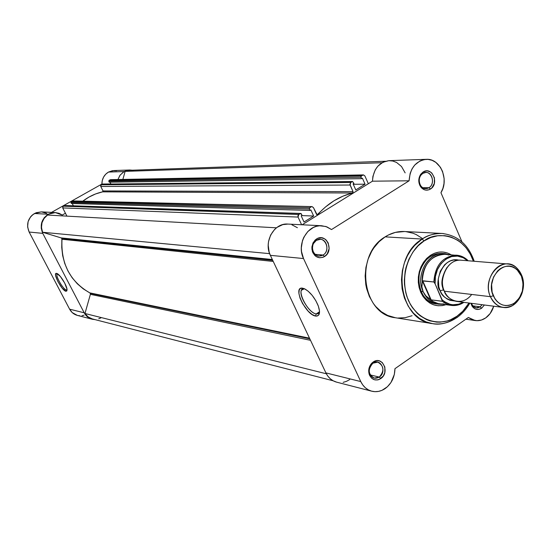 <?xml version="1.0" encoding="UTF-8"?>
<svg xmlns="http://www.w3.org/2000/svg" width="551" height="551" viewBox="0 0 551 551"><rect width="100%" height="100%" fill="white"/><g stroke="black" fill="none" stroke-linecap="round" stroke-linejoin="round"><path stroke-width="0.83" d="M57.504 273.778C54.466 274.157 62.917 289.564 66.34 289.922L65.955 291.279C61.857 290.783 52.138 272.242 56.601 273.392L60.348 276.464L64.674 283.021L66.995 289.165L66.898 290.873L65.955 291.279L62.215 288.173L57.951 281.699L55.623 275.59L55.685 273.847L56.836 273.454C59.859 274.129 67.112 285.735 67.057 289.805L65.955 291.279L66.34 289.922C63.172 289.619 55.121 275.555 57.208 273.957L57.504 273.778L57.208 273.957M67.036 289.509L66.34 289.922L67.036 289.509M94.924 319.601L92.582 319.311L88.601 317.651L86.879 316.315L84.207 312.796L42.764 233.355L41.208 228.107L41.704 222.625L44.176 217.755L48.247 214.243L34.479 213.499L41.346 211.88L36.125 212.72L32.337 215L30.512 216.901L28.101 221.633L27.619 226.95L29.141 232.04L42.764 233.355C39.582 225.435 41.408 219.064 48.247 214.243L34.479 213.499C27.812 218.175 26.035 224.36 29.141 232.04L69.605 309.166L72.215 312.582L77.409 315.413M101.894 184.041L110.903 183.944L101.894 184.041L51.525 212.383L101.894 184.041C101.99 178.703 104.194 174.715 108.499 172.064L105.73 174.185L103.609 177.036L102.293 180.404L101.894 184.041M124.14 171.54L108.499 172.064L124.14 171.54L128.169 170.135L132.323 170.211L129.595 169.99L123.52 171.912L119.863 175.459L117.942 179.516L120.118 175.108L124.14 171.54M48.247 214.243L51.718 212.893L55.396 212.569L59.005 213.306L62.284 215.035L65.445 213.244L62.284 215.035L55.293 212.569L48.247 214.243M116.571 170.782L112.432 170.693L108.499 172.064L113.83 170.562L129.561 169.997M46.621 213.32L41.442 211.88M77.781 315.503L79.874 315.778M81.989 315.675L84.069 315.213M94.924 319.594L92.175 319.215C88.67 318.251 86.011 316.109 84.207 312.796L69.605 309.166L84.207 312.796L42.764 233.355L29.141 232.04L69.605 309.166C71.368 312.383 73.958 314.463 77.381 315.406L92.148 319.208M67.057 289.757L66.34 289.922L67.057 289.757M61.864 238.507L61.14 237.901L272.346 259.528L61.14 237.901L42.592 232.267L61.14 237.901L61.864 238.507L272.724 260.341L61.864 238.507L62.001 239.244C60.755 263.564 70.018 281.444 89.792 292.884L309.51 338.183L89.792 292.884L83.215 288.834L77.285 283.744L72.153 277.738L67.938 270.94L64.756 263.509L62.669 255.63L61.746 247.475L61.864 238.507M90.295 293.387L89.792 292.884L90.295 293.387L309.814 338.824L90.295 293.387L90.385 294.337L310.516 340.311L90.385 294.337L90.295 293.387M312.011 206.597L72.87 200.936L71.182 201.7L309.724 207.741L309.38 209.029L310.034 210.448L309.38 209.029L70.934 202.561L70.886 202.072L71.182 201.7L70.934 202.561L71.423 203.512L310.034 210.448L71.423 203.512L70.934 202.561L309.38 209.029L309.476 207.982L311.225 206.825L309.724 207.741L71.182 201.7L72.271 201.087L311.838 206.604L313.443 207.596L317.1 214.773L325.489 206.969L333.954 200.798L343.025 196.122L352.826 192.829L353.046 191.658L349.906 184.323L350.76 182.498L101.246 184.778L102.321 184.172L352.206 181.603L350.76 182.498L352.509 181.499L353.914 183.4L353.101 183.903L355.794 189.937L365.065 184.192L355.794 189.937L353.101 183.903L353.914 183.4L352.571 181.499L102.596 184.103M92.279 318.919L88.036 316.873L84.971 313.505L326.357 373.785L84.971 313.505L86.624 315.627L89.228 317.665L92.265 318.912L333.128 380.775M84.971 313.505L90.385 294.337L84.971 313.505M273.248 261.443L62.001 239.244L273.248 261.443M269.653 253.653L42.592 232.267L269.653 253.653M47.531 215.055C41.842 219.546 40.195 225.283 42.592 232.267L41.47 227.549L42 222.714L44.108 218.368L47.531 215.055L276.45 227.811L47.531 215.055M300.688 213.451L298.759 214.491L298.063 217.073L297.946 215.62L298.759 214.491L63.2 206.191L62.704 207.92L298.063 217.073L301.611 224.753L298.063 217.073L62.704 207.92L66.933 216.137L62.704 207.92L62.828 206.508L64.295 205.578L300.267 213.561L298.759 214.491L63.2 206.191L64.612 205.502L300.584 213.451L301.19 213.657L302.051 215.372L301.204 215.889L304.021 221.998L313.664 216.026L301.7 215.586L313.664 216.026L310.867 209.931L313.664 216.026L304.021 221.998L301.204 215.889L302.051 215.372L300.688 213.451L64.598 205.502M73.379 205.792L72.222 203.533L73.379 205.792M310.034 210.448L310.867 209.931L310.034 210.448M353.26 184.268L365.065 184.192L353.26 184.268M110.937 184.013L110.021 182.181L110.937 184.013M362.4 178.173L365.065 184.192L362.4 178.173L361.587 178.669L362.4 178.173M363.433 174.908L110.613 179.654L109.029 180.397L361.304 176.01L360.967 177.264L108.788 181.245L109.029 180.397L108.788 181.245L109.256 182.195L361.587 178.669L109.256 182.195L108.788 181.245L360.967 177.264L361.587 178.669L360.877 176.919L361.304 176.01L109.029 180.397L110.09 179.798L362.744 175.122L361.304 176.01L363.336 174.915L364.872 175.914L368.343 183.731L364.872 175.914L363.446 174.908L110.531 179.66M382.05 162.724L125.132 171.375L122.859 179.426L125.132 171.375L382.05 162.724M129.616 170.307L125.132 171.375L129.416 170.314L385.452 161.25M302.678 289.42L302.595 288.993L302.678 289.42M100.861 317.92L98.739 318.774M352.571 181.499L102.321 184.172L101.246 184.778L350.76 182.498L350.078 185.026L100.764 186.479L100.633 186.004L101.246 184.778L100.764 186.479L103.009 190.942L100.764 186.479L350.078 185.026L353.046 191.658L103.009 190.942L102.61 191.851L352.495 193.008L102.61 191.851C95.426 193.442 88.821 196.549 82.802 201.17L88.959 197.079L95.619 193.938L102.61 191.851L103.009 190.942L353.046 191.658L352.495 193.008C339.347 196.252 327.783 203.422 317.803 214.504L316.618 214.47L317.803 214.504L317.197 214.78L316.508 214.284L313.443 207.596L312.038 206.597L72.89 200.936M131.62 170.404L133.776 170.913M471.298 303.312L472.186 305.151C474.425 308.064 477.083 308.615 480.148 306.811L481.622 308.223C477.972 310.371 474.804 309.717 472.131 306.253L470.843 303.25L472.193 306.335L474.459 308.546L475.83 309.187L478.778 309.407L481.622 308.223L484.412 304.999L481.622 308.223L480.148 306.811L476.222 307.83L473.24 306.404L471.298 303.312M372.903 363.192L371.863 364.059C369.315 366.883 368.598 370.134 369.707 373.798C371.911 378.241 375.107 379.329 379.302 377.077L380.755 378.599C375.761 381.285 371.953 379.99 369.322 374.701C367.999 370.327 368.86 366.449 371.897 363.081L373.137 362.048L372.903 363.192L377.8 362.138C384.054 365.864 384.55 370.844 379.302 377.077L374.26 378.131C368.109 374.329 367.655 369.349 372.903 363.192L373.137 362.048L370.616 364.617L368.729 369.962L369.625 375.424L371.649 378.206L374.473 379.784L377.676 379.921L379.26 379.432L383.255 376.03L384.791 372.6L384.846 366.994L382.242 362.503L379.432 360.912L377.848 360.643L376.237 360.747L373.137 362.048C382.373 355.188 390.273 372.497 380.755 378.599L379.302 377.077L370.217 374.928L379.302 377.077C387.298 371.959 380.651 357.427 372.903 363.192M316.205 313.932L318.347 313.609L319.539 311.818L319.346 312.383L316.205 313.932L319.539 311.749L316.205 313.932C309.49 313.285 298.38 295.377 301.473 290.198L304.407 288.745L302.568 288.173L304.669 288.841C310.199 292.016 314.69 297.581 318.127 305.523C320.565 312.748 319.732 316.26 315.633 316.06L316.205 313.932L315.633 316.06L312.066 314.476L308.078 311.046L302.602 303.635L300.068 298.249L298.897 293.435L299.262 289.909L300.026 288.814L301.135 288.221L304.248 288.655L308.133 291.162L312.197 295.377L315.792 300.653L318.361 306.149L319.497 311.019L319.05 314.497L317.087 316.067L315.633 316.06C305.688 314.938 292.14 286.196 302.568 288.173L304.407 288.745C294.964 286.947 307.203 312.947 316.205 313.932M316.343 240.353L313.471 243.549L312.865 245.023L312.431 248.212L312.885 250.829C315.144 255.781 318.547 257.186 323.106 255.044L324.56 256.511C319.132 259.066 315.069 257.393 312.383 251.497L311.866 247.089L313.078 242.812L316.501 239.003L316.343 240.353L320.31 239.32C327.322 239.41 329.45 251.449 323.106 255.044L318.967 256.084C312.038 255.857 310.027 243.886 316.343 240.353L316.501 239.003L315.076 240.119L312.892 243.184L311.866 248.921L312.83 252.654L314.972 255.63L316.384 256.69L319.621 257.758L322.989 257.296L324.56 256.511L327.184 253.983L329.14 248.591L328.203 242.922L326.089 239.947L324.684 238.879L321.46 237.791L318.085 238.225L316.501 239.003C326.206 232.391 334.567 250.698 324.56 256.511L323.106 255.044L315.089 254.328L323.106 255.044C331.516 250.161 324.484 234.795 316.343 240.353M422.803 173.379L420.792 175.308C418.643 178.868 418.657 182.402 420.826 185.907C423.189 188.752 425.902 189.358 428.96 187.705L430.434 189.062C426.791 191.032 423.561 190.322 420.737 186.927C418.154 182.746 418.147 178.531 420.702 174.288L423.099 171.995L422.803 173.379L425.792 172.463C432.576 171.933 435.118 184.234 428.96 187.705L425.833 188.642C419.111 189.055 416.659 176.795 422.803 173.379L423.099 171.995L420.661 174.357L418.822 179.523L419.669 185.04L421.625 187.967L424.36 189.758L425.889 190.129L428.988 189.778L431.743 188.022L434.353 183.4L434.415 177.821L431.908 173.152L430.62 172.084L427.659 170.955L426.095 170.934L423.099 171.995C432.046 165.879 439.657 183.724 430.434 189.062L428.96 187.705L422.727 187.719L428.96 187.705C436.709 183.221 430.31 168.241 422.803 173.379M436.392 303.918C417.038 302.547 412.217 267.276 430.083 256.725L430.407 255.382C437.418 251.049 444.347 250.85 451.179 254.776L447.405 252.978L443.156 252.041L438.796 252.131L434.484 253.26L430.407 255.382L426.708 258.419L423.547 262.255L421.033 266.746L419.283 271.719L418.361 276.974L418.305 282.298L419.118 287.491L420.757 292.34L423.168 296.665L426.247 300.288L429.876 303.078L433.906 304.923L438.176 305.764L442.529 305.578L445.945 304.689C436.702 307.479 429.002 304.641 422.837 296.169C415.709 282.67 417.024 270.052 426.805 258.323L430.407 255.382L430.083 256.725L426.701 259.487C417.527 270.5 416.287 282.339 422.982 295.005C426.722 300.481 431.543 303.484 437.46 304.028M424.105 240.925C433.272 232.432 462.688 230.924 473.371 261.202L470.34 254.156L466.07 247.743L460.815 242.495L457.867 240.367L451.496 237.226L448.121 236.248L444.671 235.67L437.646 235.773L430.703 237.543L424.105 240.925L422.149 239.065L424.105 240.925L418.119 245.801L412.981 251.986L408.911 259.239L406.066 267.276L405.143 271.491L404.351 280.094L404.482 284.399L405.805 292.795L406.982 296.803L410.295 304.235L412.403 307.596L417.396 313.416L420.234 315.833L426.453 319.546L429.773 320.813L436.661 322.121L440.166 322.149L447.123 320.971L450.511 319.773L456.944 316.24L457.11 317.452L456.614 317.796L457.11 317.452L456.944 316.24C448.101 324.057 421.887 327.755 408.484 300.626C396.995 272.077 413.76 245.918 424.105 240.925M468.991 303.016C465.023 309.256 461.015 313.664 456.944 316.24L462.73 311.301L468.991 303.016M443.479 233.569L441.992 233.459C433.671 233.555 427.059 235.422 422.149 239.065C428.437 235.015 435.056 233.149 441.992 233.459L404.393 231.516C397.65 231.213 391.238 232.997 385.135 236.861L422.149 239.065L385.135 236.861L379.06 241.724L373.86 247.895L371.649 251.401L368.13 259.073L365.933 267.38L365.141 275.975L365.788 284.523L366.642 288.669L369.37 296.507L373.364 303.477L375.782 306.549L381.333 311.721L387.656 315.441L395.384 317.734C362.097 314.655 354.203 254.548 385.135 236.861L388.421 234.981L395.329 232.405L404.441 231.523M371.787 391.21C376.485 392.319 380.989 391.403 385.301 388.469C391.513 383.716 394.736 377.125 394.957 368.688L468.357 317.472L472.427 319.828L476.904 320.689L481.464 320.021L485.762 317.865C489.55 315.117 492.208 311.225 493.73 306.204L490.17 313.498L485.762 317.865C482.435 320.152 478.922 321.047 475.224 320.551L468.357 317.472L394.957 368.688L394.323 374.487L390.983 382.477L387.401 386.761L382.022 390.315L378.537 391.396L374.983 391.671L371.498 391.127L368.213 389.784L365.251 387.684L362.737 384.908L360.767 381.567L325.91 372.896C328.306 377.752 331.874 380.837 336.599 382.146L371.787 391.21C366.911 389.853 363.24 386.637 360.767 381.567L303.525 258.543L301.521 251.6L301.307 247.916L302.478 240.635L303.835 237.247L307.892 231.454L313.34 227.48L316.391 226.33L319.552 225.772L325.848 226.495L331.53 229.553L409.097 180.797L410.158 173.386L412.031 168.895L414.717 165.059L419.938 160.975L423.919 159.597L428.044 159.377L432.08 160.32L435.82 162.38L440.414 167.277L442.563 171.478L444.134 178.627L443.996 183.573L442.914 188.352L440.952 192.705L461.979 241.889L440.952 192.705C449.43 179.447 440.159 158.158 426.226 159.329C415.778 160.913 410.068 168.069 409.097 180.797L331.53 229.553L326.846 226.847L321.66 225.745C307.444 224.34 296.273 244.375 303.525 258.543L270.362 255.34L325.91 372.896L327.824 376.099L330.263 378.757L333.135 380.775L336.627 382.153M472.689 305.826L480.148 306.811L472.689 305.826M297.395 227.715L291.899 224.794M287.911 224.071L282.753 224.629L277.043 227.37L274.55 229.505L270.637 235.029L268.509 241.682L268.206 245.202L269.143 252.131L270.362 255.34L325.91 372.896L360.767 381.567L303.525 258.543L270.362 255.34C263.337 241.82 274.102 222.728 287.849 224.071L321.605 225.738M343.142 382.353L346.517 381.326L349.692 379.577M405.15 172.883L401.493 166.492L396.589 162.469L392.787 161.023L388.799 160.672L382.938 162.242L377.883 166.147L375.279 169.811L372.896 176.41L372.455 181.183L302.134 224.774L372.455 181.183L409.097 180.797L372.455 181.183C373.378 169.026 378.902 162.187 389.04 160.665L426.212 159.329M398.029 318.037L405.137 317.693L412.086 315.716M422.417 238.493L416.26 234.595L412.947 233.211L406.011 231.647M456.497 317.789C448.982 322.907 440.993 324.863 432.549 323.644C398.283 320.524 390.225 257.599 422.149 239.065L414.696 245.381L410.956 249.982L407.451 255.719L404.482 262.634L402.368 270.651L401.479 279.536L402.106 288.834L404.393 297.96L408.277 306.266L413.484 313.209L419.58 318.45L426.075 321.88L432.549 323.644L395.363 317.734M442.742 253.667C438.32 253.095 434.105 254.114 430.083 256.725L434.064 254.672L438.265 253.632L443.817 253.708L447.791 254.486C431.123 248.026 414.125 273.358 423.14 291.672L421.026 291.41L423.14 291.672L421.914 286.913L422.369 280.948L433.837 281.974L435.097 283.799L435.414 276.506L437.48 269.563L441.117 263.592L445.973 259.128L451.627 256.559L457.571 256.098L463.274 257.765L467.537 260.733M482.139 304.71L480.148 306.811L482.139 304.71M507.891 263.998C514.049 264.742 518.608 268.406 521.563 275.004L516.948 268.172C503.483 253.873 481.209 277.435 490.404 296.672L493.269 295.763C484.983 278.393 505.074 257.09 517.244 269.997L521.418 276.168L523.078 283.421L522.369 291.038L519.4 297.891L514.606 302.94L511.734 304.538L508.697 305.426L505.598 305.564L502.567 304.951L499.709 303.601L497.14 301.562L494.97 298.917L492.119 292.223L491.609 284.55L493.524 277.077L497.567 270.982L500.191 268.743L503.091 267.18L506.155 266.34L509.255 266.25L512.278 266.918L515.102 268.309L517.63 270.376L519.765 273.027L521.418 276.168L521.563 275.004L521.418 276.168C524.972 287.622 522.41 296.734 513.739 303.511C505.067 307.72 498.249 305.137 493.269 295.763L490.404 296.672C495.921 307.045 503.476 309.896 513.064 305.233C522.651 297.733 525.482 287.656 521.563 275.004C528.216 289.399 516.838 309.848 503.345 307.444C497.567 306.514 493.255 302.926 490.404 296.672C483.716 282.498 494.681 262.2 507.891 263.998L461.242 260.217C444.395 258.763 438.796 285.521 444.375 291.204C445.676 298.442 461.208 308.195 471.711 294.454M443.748 289.916C440.49 284.495 441.53 277.063 446.861 267.614C441.53 277.063 440.49 284.495 443.748 289.916L440.091 290.694C433.609 284.619 441.923 255.616 459.059 260.217L453.79 259.969L450.518 260.837L447.419 262.469L444.616 264.797L440.318 271.161L438.286 278.964L438.851 286.988L440.091 290.694L441.909 293.993L444.244 296.769L446.992 298.904L450.05 300.323L454.782 301.004C446.689 299.73 441.792 296.293 440.091 290.694L443.748 289.916L444.388 291.238M461.242 260.217C448.438 258.495 437.873 277.738 444.375 291.204L490.404 296.672L444.375 291.204C447.143 297.141 451.331 300.557 456.924 301.459L503.345 307.444M442.708 304.255L438.527 304.207C431.681 303.078 426.55 298.897 423.14 291.672C427.493 300.522 433.974 304.724 442.577 304.269L442.708 304.255M452.378 305.529L447.095 304.255L442.308 301.328L431.137 299.861L429.876 299.138L433.093 301.542L438.135 303.573L451.407 305.426L447.963 304.593L444.712 303.043L442.308 301.328L442.026 299.627C448.528 305.468 455.581 306.342 463.177 302.265L458.749 304.18L452.826 304.758L449.898 304.248L444.437 301.652L442.026 299.627L435.097 283.799L442.432 301.252L431.137 299.861L422.72 280.755L431.137 299.861L430.62 299.682L422.369 280.948L430.62 299.682L425.847 295.825L423.14 291.672L421.914 286.913L422.259 281.85C420.84 265.148 435.738 250.264 448.721 255.058M467.193 259.714L467.93 260.761L466.993 259.611C463.646 256.759 459.892 255.271 455.718 255.147C442.377 256.69 435.083 265.63 433.837 281.974C435.235 265.072 442.846 256.146 456.669 255.196L461.841 256.422M456.634 305.309L451.882 305.481M443.603 303.904C438.5 304.352 433.926 302.761 429.876 299.138L425.847 295.825L423.14 291.672C415.117 275.211 428.058 251.676 443.817 253.708M467.468 260.017L463.956 257.448L459.19 255.574L444.836 254.3C430.668 255.402 423.147 264.583 422.259 281.85L422.72 280.755L433.837 281.974L435.097 283.799C433.162 266.36 449.444 250.905 462.516 257.413M41.346 211.88L55.286 212.569M472.186 305.151L472.131 306.253M371.863 364.059L371.897 363.081M369.707 373.798L369.322 374.701M313.471 243.549L313.078 242.812M312.885 250.829L312.383 251.497M420.792 175.308L420.702 174.288M420.826 185.907L420.737 186.927M426.701 259.487L426.805 258.323M422.982 295.005L422.837 296.169M432.549 323.644C439.788 325.214 447.977 323.148 457.11 317.452C462.241 313.767 466.477 308.994 469.824 303.119M474.211 261.27C468.46 244.623 457.716 235.353 441.992 233.459M475.189 320.544L465.919 319.174M303.78 288.71L301.473 290.198M513.064 305.233L513.739 303.511M516.948 268.172L517.244 269.997M451.407 305.426C455.842 305.943 460.009 304.917 463.908 302.354"/></g></svg>
